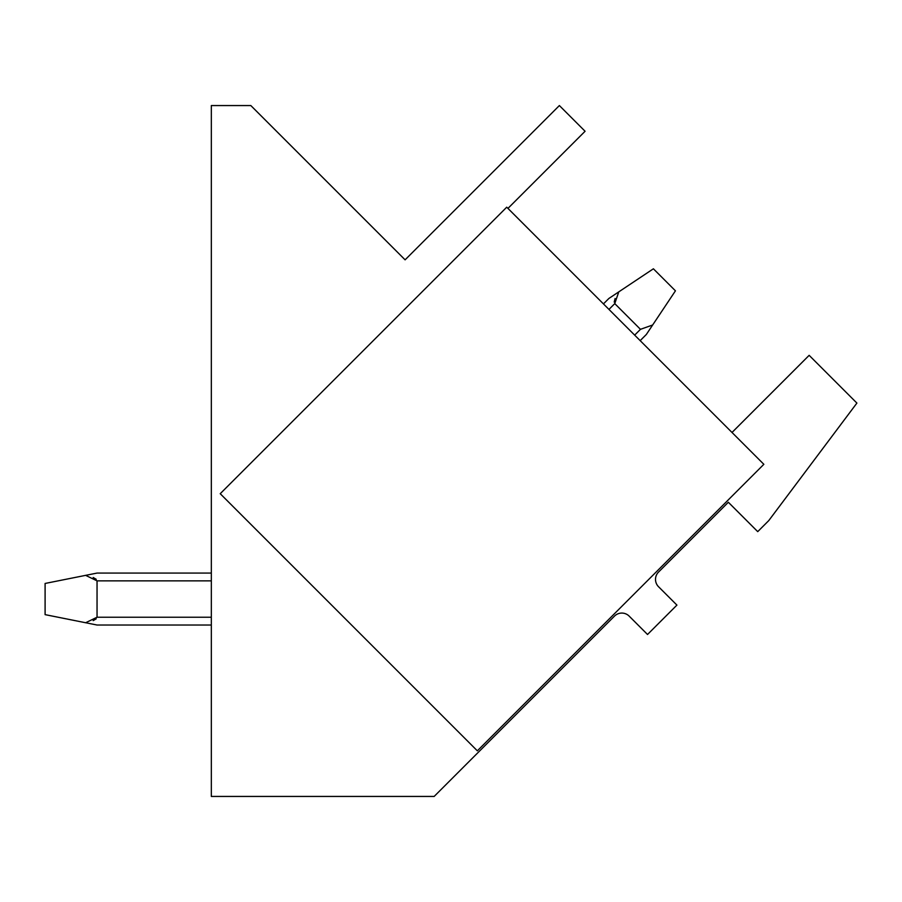 <?xml version="1.0" encoding="UTF-8"?>
<svg xmlns="http://www.w3.org/2000/svg" width="902" height="902" viewBox="0 0 902 902"><rect width="100%" height="100%" fill="white"/><g stroke="black" fill="none" stroke-linecap="round" stroke-linejoin="round"><path stroke-width="1.35" d="M506.732 207.189L763.847 464.316L477.338 750.825L220.223 493.698L506.732 207.189M732.007 432.475L809.15 355.332L856.9 403.081L768.741 520.623L757.725 531.639L728.342 502.256L658.55 572.048A10.384 10.384 0 0 0 658.55 586.74L676.917 605.107L647.523 634.489L629.168 616.122A10.384 10.384 0 0 0 614.465 616.122L434.155 796.443L211.327 796.443L211.327 105.557L250.824 105.557L405.099 259.832L559.375 105.557L585.082 131.264L507.939 208.407M608.951 309.42L614.758 303.613L618.783 291.865L608.873 298.472L618.783 291.865L614.758 303.613L618.783 291.865L608.873 298.472L618.783 291.865L614.758 303.613L618.783 291.865L608.873 298.472L618.783 291.865L614.758 303.613L618.783 291.865L608.873 298.472L618.783 291.865L614.758 303.613L618.783 291.865L608.873 298.472L653.398 268.796L675.44 290.827L652.653 325.002L640.465 329.331L634.658 335.127M614.206 302.057L615.096 298.506M96.232 579.287L93.199 577.494M96.232 618.817L93.199 620.61M45.1 583.459L45.1 614.634L85.634 622.741L97.044 617.227L97.044 580.865L85.634 575.352L45.1 583.459M85.634 575.352L97.044 573.074L211.327 573.074M211.327 625.018L97.044 625.018L85.634 622.741M603.438 303.906L608.873 298.472M614.758 303.613L640.465 329.331M646.339 334.473L652.653 325.002L646.339 334.473L640.172 340.64M97.044 580.865L211.327 580.865M211.327 617.227L97.044 617.227"/></g></svg>
